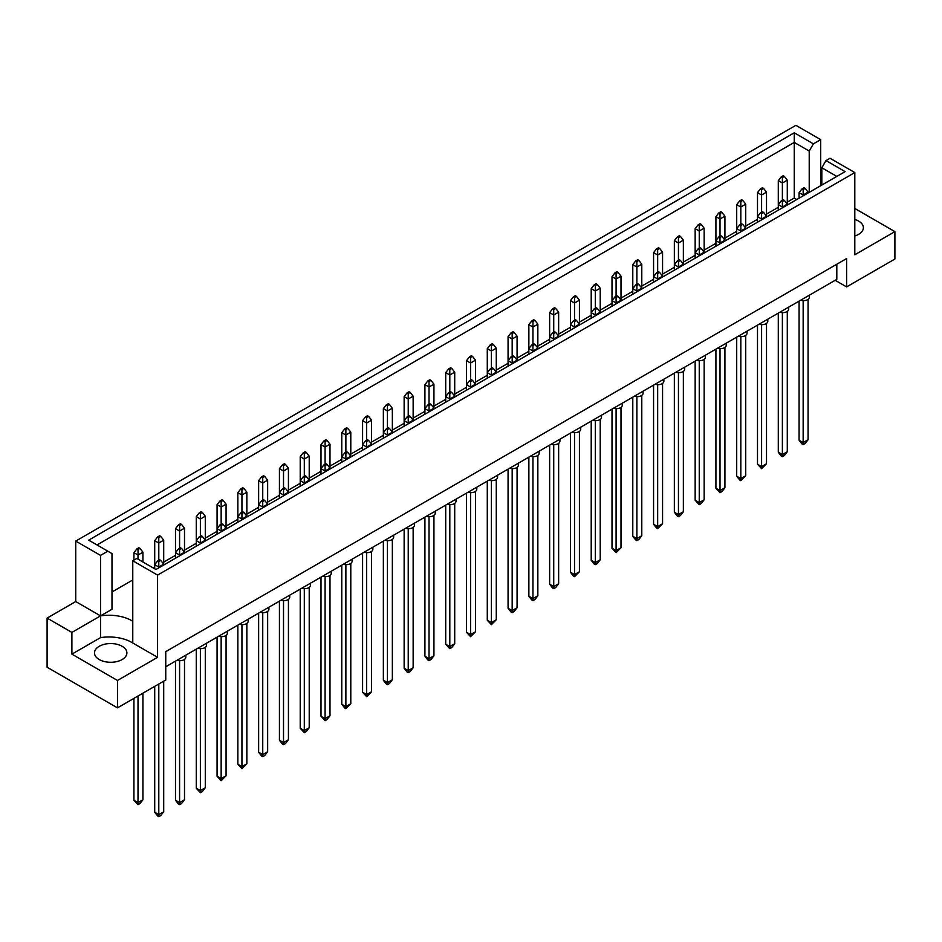 <?xml version="1.0" encoding="UTF-8"?>
<svg xmlns="http://www.w3.org/2000/svg" width="942" height="942" viewBox="0 0 942 942"><rect width="100%" height="100%" fill="white"/><g stroke="black" fill="none" stroke-linecap="round" stroke-linejoin="round"><path stroke-width="1.41" d="M854.806 219.451A16.202 9.349 180 0 1 858.645 221.087A16.202 9.349 180 0 1 863.39 227.705A16.202 9.349 180 0 1 854.806 235.959M122.142 646.306A16.202 9.349 0 0 0 104.48 644.281A16.202 9.349 0 0 0 94.483 652.924A16.202 9.349 0 0 0 99.228 659.541A16.202 9.349 0 0 0 116.89 661.567A16.202 9.349 0 0 0 126.887 652.924A16.202 9.349 0 0 0 122.142 646.306M157.573 575.103L132.775 560.784L132.775 642.997L157.573 657.316L117.479 680.465L117.479 707.866L165.757 679.994L165.757 651.64L846.622 258.555L846.622 286.91L894.9 259.026L894.9 231.626L854.806 254.776L854.806 172.563L157.573 575.103L157.573 657.316M132.775 621.261A32.405 18.71 0 0 0 131.868 620.719A32.405 18.71 0 0 0 100.535 615.88L100.535 555.403L107.835 551.188L111.992 553.59L111.992 609.262L100.535 615.88L100.535 637.616A32.405 18.71 180 0 1 131.868 642.456A32.405 18.71 180 0 1 132.775 642.997M165.757 666.759L836.802 279.35L836.802 264.231M47.1 618.105L71.898 632.412L100.535 615.88L75.737 601.561L47.1 618.105L47.1 667.242L117.479 707.866M75.737 601.561L75.737 541.085L795.884 125.321L820.682 139.64L813.382 143.855L809.225 151.05L794.247 142.407L97.014 544.947M821.824 170.82L820.682 171.479M796.767 199.539L794.247 198.079L787.288 202.094M778.292 207.299L766.505 214.093M757.498 219.298L745.723 226.092M736.715 231.296L724.928 238.102M715.932 243.295L704.145 250.101M695.149 255.294L683.362 262.1M674.354 267.293L662.567 274.098M653.571 279.291L641.785 286.097M632.788 291.302L621.002 298.096M612.006 303.3L600.219 310.106M591.211 315.299L579.424 322.105M570.428 327.298L558.641 334.104M549.645 339.297L537.858 346.103M528.862 351.295L517.076 358.101M508.068 363.306L496.281 370.1M487.285 375.305L475.498 382.111M466.502 387.303L454.715 394.109M445.719 399.302L433.932 406.108M424.924 411.301L413.138 418.107M404.142 423.299L392.355 430.105M383.359 435.31L371.572 442.104M362.576 447.309L350.789 454.103M341.781 459.307L329.994 466.113M320.998 471.306L309.212 478.112M300.215 483.305L288.429 490.111M279.433 495.304L267.646 502.11M258.638 507.302L246.851 514.108M237.855 519.313L226.068 526.107M217.072 531.312L205.285 538.117M196.277 543.31L184.502 550.116M175.495 555.309L163.708 562.115M154.712 567.308L153.416 568.061M132.775 579.978L111.992 591.976M107.835 551.188L88.701 540.143L794.247 132.798L813.382 143.855M100.535 555.403L75.737 541.085M820.682 185.727L820.682 139.64M854.806 208.476L894.9 231.626M117.479 680.465L71.898 654.148L100.535 637.616M71.898 632.412L71.898 654.148M132.775 560.784L136.802 558.465L155.936 569.51L845.115 171.621L825.981 160.576L830.008 158.256L854.806 172.563M846.622 286.91L835.165 280.292M794.247 198.079L794.247 132.798M809.225 192.345L809.225 151.05M821.824 185.068L821.824 167.77L825.981 160.576M836.802 176.425L821.824 167.77M158.798 684.01L158.798 814.606L163.708 811.769L163.708 681.172M154.712 686.377L154.712 812.239L158.798 814.606L158.798 816.679L157.655 816.019L154.712 812.239M163.708 811.769L160.764 815.548L158.798 816.679M160.764 560.408L159.622 559.748L157.655 560.89L158.798 561.55L160.764 560.408L163.708 564.187L158.798 567.025L158.798 561.55M158.798 567.861L158.798 567.025L154.712 564.67L157.655 560.89M163.708 565.023L163.708 540.19L158.798 543.028L158.798 537.541L160.764 536.41L159.622 535.751L157.655 536.881L158.798 537.541M158.798 560.219L158.798 543.028L154.712 540.661L154.712 568.803M138.015 696.008L138.015 802.596L142.925 799.77L142.925 693.171M133.929 698.375L133.929 800.241L138.015 802.596L138.015 804.68L133.929 800.241M142.925 799.77L139.981 803.55L138.015 804.68M139.981 548.409L138.839 547.749L136.873 548.88L138.015 549.551L139.981 548.409L142.925 552.189L138.015 555.026L138.015 549.551M138.015 559.159L138.015 555.026L133.929 552.66L136.873 548.88M142.925 561.997L142.925 552.189M133.929 552.66L133.929 560.125M185.786 655.208L185.786 657.316A5.782 3.344 180 0 1 177.108 660.212M179.592 660.648L179.592 802.596L184.502 799.77L184.502 659.412M175.495 661.143L175.495 800.241L179.592 802.596L179.592 804.68L178.438 804.021L175.495 800.241M184.502 799.77L181.559 803.55L179.592 804.68M181.559 548.409L180.405 547.749L178.438 548.88L179.592 549.551L181.559 548.409L184.502 552.189L179.592 555.026L179.592 549.551M179.592 555.862L179.592 555.026L175.495 552.66L178.438 548.88M184.502 553.025L184.502 528.191L179.592 531.029L179.592 525.542L181.559 524.411L180.405 523.752L178.438 524.882L179.592 525.542M179.592 548.22L179.592 531.029L175.495 528.662L175.495 558.217M154.712 540.661L157.655 536.881M160.764 536.41L163.708 540.19M206.569 643.198L206.569 645.317A5.782 3.344 180 0 1 197.902 648.214M200.375 648.649L200.375 790.597L205.285 787.771L205.285 647.413M196.277 649.144L196.277 788.242L200.375 790.597L200.375 792.681L196.277 788.242M205.285 787.771L202.342 791.551L200.375 792.681M202.342 536.41L201.188 535.751L199.233 536.881L200.375 537.541L202.342 536.41L205.285 540.19L200.375 543.028L200.375 537.541M200.375 543.852L200.375 543.028L196.277 540.661L199.233 536.881M205.285 541.026L205.285 516.192L200.375 519.018L200.375 513.543L202.342 512.413L201.188 511.753L199.233 512.884L200.375 513.543M200.375 536.222L200.375 519.018L196.277 516.663L196.277 546.219M248.146 619.2L248.146 621.32A5.782 3.344 180 0 1 239.468 624.205M241.941 624.652L241.941 766.6L246.851 763.762L246.851 623.416M237.855 625.147L237.855 764.233L241.941 766.6L241.941 768.684L237.855 764.233M246.851 763.762L241.941 768.684M243.907 512.413L242.765 511.753L240.799 512.884L241.941 513.543L243.907 512.413L246.851 516.192L241.941 519.018L241.941 513.543M241.941 519.854L241.941 519.018L237.855 516.663L240.799 512.884M246.851 517.017L246.851 492.183L241.941 495.021L241.941 489.546L243.907 488.403L242.765 487.744L240.799 488.886L241.941 489.546M241.941 512.224L241.941 495.021L237.855 492.666L237.855 522.221M289.712 595.203L289.712 597.31A5.782 3.344 180 0 1 281.046 600.207M283.518 600.643L283.518 742.602L288.429 739.764L288.429 599.418M279.433 601.137L279.433 740.235L283.518 742.602L283.518 744.675L282.376 744.015L279.433 740.235M288.429 739.764L285.485 743.544L283.518 744.675M285.485 488.403L284.331 487.744L282.376 488.886L283.518 489.546L285.485 488.403L288.429 492.183L283.518 495.021L283.518 489.546M283.518 495.857L283.518 495.021L279.433 492.666L282.376 488.886M288.429 493.019L288.429 468.186L283.518 471.024L283.518 465.536L285.485 464.406L284.331 463.747L282.376 464.877L283.518 465.536M283.518 488.215L283.518 471.024L279.433 468.657L279.433 498.212M331.29 571.193L331.29 573.313A5.782 3.344 180 0 1 322.611 576.21M325.084 576.645L325.084 718.593L329.994 715.767L329.994 575.409M320.998 577.14L320.998 716.238L325.084 718.593L325.084 720.677L320.998 716.238M329.994 715.767L327.051 719.547L325.084 720.677M327.051 464.406L325.908 463.747L323.942 464.877L325.084 465.536L327.051 464.406L329.994 468.186L325.084 471.024L325.084 465.536M325.084 471.848L325.084 471.024L320.998 468.657L323.942 464.877M329.994 469.022L329.994 444.188L325.084 447.026L325.084 441.539L327.051 440.409L325.908 439.749L323.942 440.88L325.084 441.539M325.084 464.218L325.084 447.026L320.998 444.659L320.998 474.215M175.495 528.662L178.438 524.882M181.559 524.411L184.502 528.191M223.124 500.414L221.982 499.743L220.016 500.885L221.158 501.544L223.124 500.414L226.068 504.194L221.158 507.02L221.158 501.544M221.158 524.223L221.158 507.02L217.072 504.665L220.016 500.885M223.124 524.411L221.982 523.752L220.016 524.882L221.158 525.542L223.124 524.411L226.068 528.191L226.068 504.194M217.072 504.665L217.072 528.662L220.016 524.882M264.702 476.405L263.548 475.745L261.582 476.876L262.736 477.547L264.702 476.405L267.646 480.185L262.736 483.022L262.736 477.547M262.736 500.226L262.736 483.022L258.638 480.655L261.582 476.876M264.702 500.414L263.548 499.743L261.582 500.885L262.736 501.544L264.702 500.414L267.646 504.194L267.646 480.185M258.638 480.655L258.638 504.665L261.582 500.885M306.268 452.407L305.126 451.748L303.159 452.878L304.301 453.538L306.268 452.407L309.212 456.187L304.301 459.025L304.301 453.538M304.301 476.216L304.301 459.025L300.215 456.658L303.159 452.878M306.268 476.405L305.126 475.745L303.159 476.876L304.301 477.547L306.268 476.405L309.212 480.185L309.212 456.187M300.215 456.658L300.215 480.655L303.159 476.876M227.352 631.199L227.352 633.318A5.782 3.344 180 0 1 218.685 636.215M221.158 636.651L221.158 778.598L226.068 775.761L226.068 635.414M217.072 637.145L217.072 776.232L221.158 778.598L221.158 780.683L217.072 776.232M226.068 775.761L221.158 780.683M226.068 529.027L226.068 528.191L221.158 531.029L221.158 525.542M221.158 531.853L221.158 531.029L217.072 528.662L217.072 534.22M268.929 607.201L268.929 609.309A5.782 3.344 180 0 1 260.251 612.206M262.736 612.641L262.736 754.601L267.646 751.763L267.646 611.417M258.638 613.136L258.638 752.234L262.736 754.601L262.736 756.673L261.582 756.014L258.638 752.234M267.646 751.763L264.702 755.543L262.736 756.673M267.646 505.018L267.646 504.194L262.736 507.02L262.736 501.544M262.736 507.856L262.736 507.02L258.638 504.665L258.638 510.223M310.495 583.204L310.495 585.312A5.782 3.344 180 0 1 301.829 588.208M304.301 588.644L304.301 730.592L309.212 727.766L309.212 587.408M300.215 589.139L300.215 728.237L304.301 730.592L304.301 732.676L300.215 728.237M309.212 727.766L306.268 731.545L304.301 732.676M309.212 481.021L309.212 480.185L304.301 483.022L304.301 477.547M304.301 483.858L304.301 483.022L300.215 480.655L300.215 486.213M352.072 559.195L352.072 561.314A5.782 3.344 180 0 1 343.394 564.211M345.879 564.647L345.879 706.594L350.789 703.756L350.789 563.41M341.781 565.141L341.781 704.239L345.879 706.594L345.879 708.678L344.725 708.019L341.781 704.239M350.789 703.756L345.879 708.678M347.845 452.407L346.691 451.748L344.725 452.878L345.879 453.538L347.845 452.407L350.789 456.187L345.879 459.025L345.879 453.538M345.879 459.849L345.879 459.025L341.781 456.658L344.725 452.878M350.789 457.023L350.789 432.19L345.879 435.016L345.879 429.54L347.845 428.41L346.691 427.739L344.725 428.881L345.879 429.54M345.879 452.219L345.879 435.016L341.781 432.661L341.781 462.216M196.277 516.663L199.233 512.884M202.342 512.413L205.285 516.192M237.855 492.666L240.799 488.886M243.907 488.403L246.851 492.183M279.433 468.657L282.376 464.877M285.485 464.406L288.429 468.186M320.998 444.659L323.942 440.88M327.051 440.409L329.994 444.188M341.781 432.661L344.725 428.881M347.845 428.41L350.789 432.19M389.411 404.401L388.269 403.741L386.302 404.872L387.445 405.543L389.411 404.401L392.355 408.18L387.445 411.018L387.445 405.543M387.445 428.221L387.445 411.018L383.359 408.651L386.302 404.872M389.411 428.41L388.269 427.739L386.302 428.881L387.445 429.54L389.411 428.41L392.355 432.19L392.355 408.18M383.359 408.651L383.359 432.661L386.302 428.881M430.989 380.403L429.835 379.744L427.868 380.874L429.022 381.534L430.989 380.403L433.932 384.183L429.022 387.021L429.022 381.534M429.022 404.212L429.022 387.021L424.924 384.654L427.868 380.874M430.989 404.401L429.835 403.741L427.868 404.872L429.022 405.543L430.989 404.401L433.932 408.18L433.932 384.183M424.924 384.654L424.924 408.651L427.868 404.872M368.628 416.399L367.474 415.74L365.52 416.882L366.662 417.542L368.628 416.399L371.572 420.179L366.662 423.017L366.662 417.542M366.662 440.22L366.662 423.017L362.576 420.662L365.52 416.882M368.628 440.409L367.474 439.749L365.52 440.88L366.662 441.539L368.628 440.409L371.572 444.188L371.572 420.179M362.576 420.662L362.576 444.659L365.52 440.88M410.194 392.402L409.052 391.742L407.085 392.873L408.227 393.532L410.194 392.402L413.138 396.182L408.227 399.019L408.227 393.532M408.227 416.211L408.227 399.019L404.142 396.653L407.085 392.873M410.194 416.399L409.052 415.74L407.085 416.882L408.227 417.542L410.194 416.399L413.138 420.179L413.138 396.182M404.142 396.653L404.142 420.662L407.085 416.882M451.771 368.404L450.617 367.745L448.663 368.875L449.805 369.535L451.771 368.404L454.715 372.184L449.805 375.022L449.805 369.535M449.805 392.213L449.805 375.022L445.719 372.655L448.663 368.875M451.771 392.402L450.617 391.742L448.663 392.873L449.805 393.532L451.771 392.402L454.715 396.182L454.715 372.184M445.719 372.655L445.719 396.653L448.663 392.873M372.855 547.196L372.855 549.316A5.782 3.344 180 0 1 364.189 552.2M366.662 552.648L366.662 694.595L371.572 691.758L371.572 551.411M362.576 553.142L362.576 692.229L366.662 694.595L366.662 696.68L362.576 692.229M371.572 691.758L366.662 696.68M371.572 445.013L371.572 444.188L366.662 447.026L366.662 441.539M366.662 447.85L366.662 447.026L362.576 444.659L362.576 450.217M414.433 523.199L414.433 525.306A5.782 3.344 180 0 1 405.755 528.203M408.227 528.639L408.227 670.598L413.138 667.76L413.138 527.414M404.142 529.133L404.142 668.231L408.227 670.598L408.227 672.67L407.085 672.011L404.142 668.231M413.138 667.76L410.194 671.54L408.227 672.67M413.138 421.015L413.138 420.179L408.227 423.017L408.227 417.542M408.227 423.853L408.227 423.017L404.142 420.662L404.142 426.208M455.999 499.201L455.999 501.309A5.782 3.344 180 0 1 447.332 504.205M449.805 504.641L449.805 646.589L454.715 643.763L454.715 503.405M445.719 505.136L445.719 644.234L449.805 646.589L449.805 648.673L445.719 644.234M454.715 643.763L451.771 647.543L449.805 648.673M454.715 397.018L454.715 396.182L449.805 399.019L449.805 393.532M449.805 399.855L449.805 399.019L445.719 396.653L445.719 402.21M393.638 535.197L393.638 537.305A5.782 3.344 180 0 1 384.972 540.202M387.445 540.637L387.445 682.597L392.355 679.759L392.355 539.413M383.359 541.132L383.359 680.23L387.445 682.597L387.445 684.669L386.302 684.01L383.359 680.23M392.355 679.759L389.411 683.539L387.445 684.669M392.355 433.014L392.355 432.19L387.445 435.016L387.445 429.54M387.445 435.852L387.445 435.016L383.359 432.661L383.359 438.218M435.216 511.2L435.216 513.308A5.782 3.344 180 0 1 426.538 516.204M429.022 516.64L429.022 658.599L433.932 655.762L433.932 515.404M424.924 517.134L424.924 656.233L429.022 658.599L429.022 660.672L427.868 660.012L424.924 656.233M433.932 655.762L430.989 659.541L429.022 660.672M433.932 409.016L433.932 408.18L429.022 411.018L429.022 405.543M429.022 411.854L429.022 411.018L424.924 408.651L424.924 414.209M476.782 487.191L476.782 489.31A5.782 3.344 180 0 1 468.115 492.207M470.588 492.642L470.588 634.59L475.498 631.752L475.498 491.406M466.502 493.137L466.502 632.235L470.588 634.59L470.588 636.674L466.502 632.235M475.498 631.752L470.588 636.674M472.554 380.403L471.412 379.744L469.446 380.874L470.588 381.534L472.554 380.403L475.498 384.183L470.588 387.021L470.588 381.534M470.588 387.845L470.588 387.021L466.502 384.654L469.446 380.874M475.498 385.019L475.498 360.185L470.588 363.011L470.588 357.536L472.554 356.406L471.412 355.746L469.446 356.877L470.588 357.536M470.588 380.215L470.588 363.011L466.502 360.656L466.502 390.212M497.576 475.192L497.576 477.311A5.782 3.344 180 0 1 488.898 480.208M491.383 480.644L491.383 622.591L496.281 619.754L496.281 479.407M487.285 481.138L487.285 620.225L491.383 622.591L491.383 624.676L487.285 620.225M496.281 619.754L491.383 624.676M493.337 368.404L492.195 367.745L490.229 368.875L491.383 369.535L493.337 368.404L496.281 372.184L491.383 375.022L491.383 369.535M491.383 375.846L491.383 375.022L487.285 372.655L490.229 368.875M496.281 373.008L496.281 348.187L491.383 351.013L491.383 345.537L493.337 344.407L492.195 343.736L490.229 344.878L491.383 345.537M491.383 368.216L491.383 351.013L487.285 348.658L487.285 378.213M539.142 451.194L539.142 453.302A5.782 3.344 180 0 1 530.476 456.199M532.948 456.635L532.948 598.594L537.858 595.756L537.858 455.41M528.862 457.129L528.862 596.227L532.948 598.594L532.948 600.666L531.806 600.007L528.862 596.227M537.858 595.756L534.915 599.536L532.948 600.666M534.915 344.407L533.773 343.736L531.806 344.878L532.948 345.537L534.915 344.407L537.858 348.187L532.948 351.013L532.948 345.537M532.948 351.849L532.948 351.013L528.862 348.658L531.806 344.878M537.858 349.011L537.858 324.178L532.948 327.015L532.948 321.54L534.915 320.398L533.773 319.738L531.806 320.869L532.948 321.54M532.948 344.207L532.948 327.015L528.862 324.649L528.862 354.204M580.719 427.197L580.719 429.305A5.782 3.344 180 0 1 572.041 432.201M574.526 432.637L574.526 574.585L579.424 571.759L579.424 431.401M570.428 433.132L570.428 572.23L574.526 574.585L574.526 576.669L573.372 576.009L570.428 572.23M579.424 571.759L574.526 576.669M576.48 320.398L575.338 319.738L573.372 320.869L574.526 321.54L576.48 320.398L579.424 324.178L574.526 327.015L574.526 321.54M574.526 327.851L574.526 327.015L570.428 324.649L573.372 320.869M579.424 325.014L579.424 300.18L574.526 303.018L574.526 297.531L576.48 296.4L575.338 295.741L573.372 296.871L574.526 297.531M574.526 320.209L574.526 303.018L570.428 300.651L570.428 330.206M622.285 403.188L622.285 405.307A5.782 3.344 180 0 1 613.619 408.204M616.092 408.64L616.092 550.587L621.002 547.749L621.002 407.403M612.006 409.134L612.006 548.22L616.092 550.587L616.092 552.671L612.006 548.22M621.002 547.749L616.092 552.671M618.058 296.4L616.916 295.741L614.949 296.871L616.092 297.531L618.058 296.4L621.002 300.18L616.092 303.018L616.092 297.531M616.092 303.842L616.092 303.018L612.006 300.651L614.949 296.871M621.002 301.004L621.002 276.183L616.092 279.009L616.092 273.533L618.058 272.403L616.916 271.732L614.949 272.874L616.092 273.533M616.092 296.212L616.092 279.009L612.006 276.654L612.006 306.209M663.863 379.19L663.863 381.298A5.782 3.344 180 0 1 655.185 384.195M657.669 384.63L657.669 526.59L662.567 523.752L662.567 383.406M653.571 385.125L653.571 524.223L657.669 526.59L657.669 528.662L656.515 528.003L653.571 524.223M662.567 523.752L657.669 528.662M659.624 272.403L658.482 271.732L656.515 272.874L657.669 273.533L659.624 272.403L662.567 276.183L657.669 279.009L657.669 273.533M657.669 279.845L657.669 279.009L653.571 276.654L656.515 272.874M662.567 277.007L662.567 252.173L657.669 255.011L657.669 249.536L659.624 248.394L658.482 247.734L656.515 248.865L657.669 249.536M657.669 272.214L657.669 255.011L653.571 252.644L653.571 282.211M705.428 355.193L705.428 357.301A5.782 3.344 180 0 1 696.762 360.197M699.235 360.633L699.235 502.581L704.145 499.755L704.145 359.397M695.149 361.127L695.149 500.226L699.235 502.581L699.235 504.665L695.149 500.226M704.145 499.755L701.201 503.534L699.235 504.665M701.201 248.394L700.059 247.734L698.093 248.865L699.235 249.536L701.201 248.394L704.145 252.173L699.235 255.011L699.235 249.536M699.235 255.847L699.235 255.011L695.149 252.644L698.093 248.865M704.145 253.009L704.145 228.176L699.235 231.014L699.235 225.527L701.201 224.396L700.059 223.737L698.093 224.867L699.235 225.527M699.235 248.205L699.235 231.014L695.149 228.647L695.149 258.202M747.006 331.184L747.006 333.303A5.782 3.344 180 0 1 738.328 336.2M740.812 336.635L740.812 478.583L745.723 475.745L745.723 335.399M736.715 337.13L736.715 476.228L740.812 478.583L740.812 480.667L739.658 480.008L736.715 476.228M745.723 475.745L740.812 480.667M742.767 224.396L741.625 223.737L739.658 224.867L740.812 225.527L742.767 224.396L745.723 228.176L740.812 231.014L740.812 225.527M740.812 231.838L740.812 231.014L736.715 228.647L739.658 224.867M745.723 229.012L745.723 204.179L740.812 207.005L740.812 201.529L742.767 200.399L741.625 199.728L739.658 200.87L740.812 201.529M740.812 224.208L740.812 207.005L736.715 204.65L736.715 234.205M788.572 307.186L788.572 309.294A5.782 3.344 180 0 1 779.905 312.191M782.378 312.626L782.378 454.586L787.288 451.748L787.288 311.402M778.292 313.121L778.292 452.219L782.378 454.586L782.378 456.658L781.236 455.999L778.292 452.219M787.288 451.748L784.345 455.528L782.378 456.658M784.345 200.399L783.202 199.728L781.236 200.87L782.378 201.529L784.345 200.399L787.288 204.179L782.378 207.005L782.378 201.529M782.378 207.841L782.378 207.005L778.292 204.65L781.236 200.87M787.288 205.003L787.288 180.169L782.378 183.007L782.378 177.532L784.345 176.389L783.202 175.73L781.236 176.86L782.378 177.532M782.378 200.21L782.378 183.007L778.292 180.64L778.292 210.207M466.502 360.656L469.446 356.877M472.554 356.406L475.498 360.185M514.132 332.396L512.978 331.737L511.011 332.879L512.165 333.539L514.132 332.396L517.076 336.176L512.165 339.014L512.165 333.539M512.165 356.217L512.165 339.014L508.068 336.659L511.011 332.879M514.132 356.406L512.978 355.746L511.011 356.877L512.165 357.536L514.132 356.406L517.076 360.185L517.076 336.176M508.068 336.659L508.068 360.656L511.011 356.877M555.698 308.399L554.555 307.74L552.589 308.87L553.731 309.529L555.698 308.399L558.641 312.179L553.731 315.017L553.731 309.529M553.731 332.208L553.731 315.017L549.645 312.65L552.589 308.87M555.698 332.396L554.555 331.737L552.589 332.879L553.731 333.539L555.698 332.396L558.641 336.176L558.641 312.179M549.645 312.65L549.645 336.659L552.589 332.879M597.275 284.402L596.121 283.742L594.155 284.873L595.309 285.532L597.275 284.402L600.219 288.181L595.309 291.007L595.309 285.532M595.309 308.211L595.309 291.007L591.211 288.652L594.155 284.873M597.275 308.399L596.121 307.74L594.155 308.87L595.309 309.529L597.275 308.399L600.219 312.179L600.219 288.181M591.211 288.652L591.211 312.65L594.155 308.87M638.841 260.392L637.699 259.733L635.732 260.875L636.874 261.535L638.841 260.392L641.785 264.172L636.874 267.01L636.874 261.535M636.874 284.213L636.874 267.01L632.788 264.655L635.732 260.875M638.841 284.402L637.699 283.742L635.732 284.873L636.874 285.532L638.841 284.402L641.785 288.181L641.785 264.172M632.788 264.655L632.788 288.652L635.732 284.873M680.418 236.395L679.264 235.735L677.298 236.866L678.452 237.525L680.418 236.395L683.362 240.175L678.452 243.012L678.452 237.525M678.452 260.204L678.452 243.012L674.354 240.646L677.298 236.866M680.418 260.392L679.264 259.733L677.298 260.875L678.452 261.535L680.418 260.392L683.362 264.172L683.362 240.175M674.354 240.646L674.354 264.655L677.298 260.875M721.984 212.397L720.842 211.738L718.876 212.868L720.018 213.528L721.984 212.397L724.928 216.177L720.018 219.015L720.018 213.528M720.018 236.207L720.018 219.015L715.932 216.648L718.876 212.868M721.984 236.395L720.842 235.735L718.876 236.866L720.018 237.525L721.984 236.395L724.928 240.175L724.928 216.177M715.932 216.648L715.932 240.646L718.876 236.866M763.562 188.388L762.408 187.729L760.441 188.871L761.595 189.53L763.562 188.388L766.505 192.168L761.595 195.006L761.595 189.53M761.595 212.209L761.595 195.006L757.498 192.651L760.441 188.871M763.562 212.397L762.408 211.738L760.441 212.868L761.595 213.528L763.562 212.397L766.505 216.177L766.505 192.168M757.498 192.651L757.498 216.648L760.441 212.868M518.359 463.193L518.359 465.301A5.782 3.344 180 0 1 509.681 468.198M512.165 468.633L512.165 610.593L517.076 607.755L517.076 467.409M508.068 469.128L508.068 608.226L512.165 610.593L512.165 612.665L511.011 612.006L508.068 608.226M517.076 607.755L514.132 611.535L512.165 612.665M517.076 361.01L517.076 360.185L512.165 363.011L512.165 357.536M512.165 363.848L512.165 363.011L508.068 360.656L508.068 366.214M559.925 439.196L559.925 441.303A5.782 3.344 180 0 1 551.258 444.2M553.731 444.636L553.731 586.595L558.641 583.757L558.641 443.399M549.645 445.13L549.645 584.228L553.731 586.595L553.731 588.668L552.589 588.008L549.645 584.228M558.641 583.757L555.698 587.537L553.731 588.668M558.641 337.012L558.641 336.176L553.731 339.014L553.731 333.539M553.731 339.85L553.731 339.014L549.645 336.659L549.645 342.205M601.502 415.187L601.502 417.306A5.782 3.344 180 0 1 592.824 420.203M595.309 420.638L595.309 562.586L600.219 559.76L600.219 419.402M591.211 421.133L591.211 560.231L595.309 562.586L595.309 564.67L594.155 564.011L591.211 560.231M600.219 559.76L597.275 563.54L595.309 564.67M600.219 313.015L600.219 312.179L595.309 315.017L595.309 309.529M595.309 315.841L595.309 315.017L591.211 312.65L591.211 318.208M643.068 391.189L643.068 393.309A5.782 3.344 180 0 1 634.402 396.193M636.874 396.641L636.874 538.588L641.785 535.751L641.785 395.404M632.788 397.135L632.788 536.222L636.874 538.588L636.874 540.661L635.732 540.002L632.788 536.222M641.785 535.751L638.841 539.53L636.874 540.661M641.785 289.006L641.785 288.181L636.874 291.007L636.874 285.532M636.874 291.843L636.874 291.007L632.788 288.652L632.788 294.21M684.646 367.192L684.646 369.299A5.782 3.344 180 0 1 675.967 372.196M678.452 372.632L678.452 514.591L683.362 511.753L683.362 371.407M674.354 373.126L674.354 512.224L678.452 514.591L678.452 516.663L677.298 516.004L674.354 512.224M683.362 511.753L680.418 515.533L678.452 516.663M683.362 265.008L683.362 264.172L678.452 267.01L678.452 261.535M678.452 267.846L678.452 267.01L674.354 264.655L674.354 270.201M726.211 343.182L726.211 345.302A5.782 3.344 180 0 1 717.545 348.199M720.018 348.634L720.018 490.582L724.928 487.756L724.928 347.398M715.932 349.129L715.932 488.227L720.018 490.582L720.018 492.666L715.932 488.227M724.928 487.756L721.984 491.536L720.018 492.666M724.928 241.011L724.928 240.175L720.018 243.012L720.018 237.525M720.018 243.837L720.018 243.012L715.932 240.646L715.932 246.203M767.789 319.185L767.789 321.304A5.782 3.344 180 0 1 759.111 324.189M761.595 324.637L761.595 466.584L766.505 463.747L766.505 323.4M757.498 325.131L757.498 464.218L761.595 466.584L761.595 468.669L757.498 464.218M766.505 463.747L761.595 468.669M766.505 217.001L766.505 216.177L761.595 219.015L761.595 213.528M761.595 219.839L761.595 219.015L757.498 216.648L757.498 222.206M809.355 295.187L809.355 297.295A5.782 3.344 180 0 1 800.688 300.192M803.161 300.628L803.161 442.587L808.071 439.749L808.071 299.403M799.075 301.122L799.075 440.22L803.161 442.587L803.161 444.659L802.019 444L799.075 440.22M808.071 439.749L805.127 443.529L803.161 444.659M805.127 188.388L803.985 187.729L802.019 188.871L803.161 189.53L805.127 188.388L808.071 192.168L803.161 195.006L803.161 189.53M803.161 195.842L803.161 195.006L799.075 192.651L802.019 188.871M808.071 193.004L808.071 192.168M799.075 192.651L799.075 198.197M487.285 348.658L490.229 344.878M493.337 344.407L496.281 348.187M528.862 324.649L531.806 320.869M534.915 320.398L537.858 324.178M570.428 300.651L573.372 296.871M576.48 296.4L579.424 300.18M612.006 276.654L614.949 272.874M618.058 272.403L621.002 276.183M653.571 252.644L656.515 248.865M659.624 248.394L662.567 252.173M695.149 228.647L698.093 224.867M701.201 224.396L704.145 228.176M736.715 204.65L739.658 200.87M742.767 200.399L745.723 204.179M778.292 180.64L781.236 176.86M784.345 176.389L787.288 180.169"/></g></svg>
